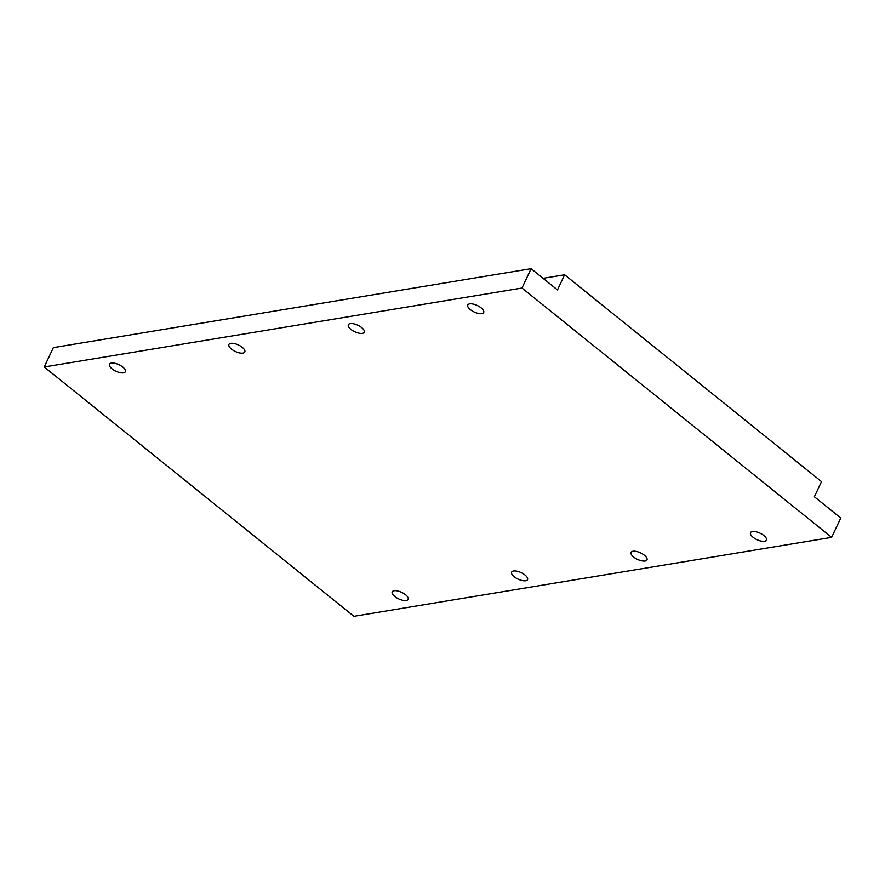 <?xml version="1.0" encoding="UTF-8"?>
<svg xmlns="http://www.w3.org/2000/svg" width="885" height="885" viewBox="0 0 885 885"><rect width="100%" height="100%" fill="white"/><g stroke="black" fill="none" stroke-linecap="round" stroke-linejoin="round"><path stroke-width="1.33" d="M753.091 537.284A8.795 3.595 25.2 0 1 750.513 532.659A8.795 3.595 25.2 0 1 755.856 531.719A8.795 3.595 25.2 0 1 763.832 535.513A8.795 3.595 25.2 0 1 766.421 540.138A8.795 3.595 25.2 0 1 761.067 541.078A8.795 3.595 25.2 0 1 753.091 537.284M470.355 309.628A8.795 3.595 25.2 0 1 467.778 304.993A8.795 3.595 25.2 0 1 473.132 304.064A8.795 3.595 25.2 0 1 481.108 307.847A8.795 3.595 25.2 0 1 483.686 312.482A8.795 3.595 25.2 0 1 478.342 313.423A8.795 3.595 25.2 0 1 470.355 309.628M633.649 557.03A8.795 3.595 25.2 0 1 631.071 552.395A8.795 3.595 25.2 0 1 636.426 551.455A8.795 3.595 25.2 0 1 644.402 555.249A8.795 3.595 25.2 0 1 646.979 559.884A8.795 3.595 25.2 0 1 641.636 560.813A8.795 3.595 25.2 0 1 633.649 557.03M350.925 329.364A8.795 3.595 25.2 0 1 348.347 324.74A8.795 3.595 25.2 0 1 353.69 323.799A8.795 3.595 25.2 0 1 361.677 327.594A8.795 3.595 25.2 0 1 364.255 332.218A8.795 3.595 25.2 0 1 358.901 333.158A8.795 3.595 25.2 0 1 350.925 329.364M514.218 576.766A8.795 3.595 25.2 0 1 511.641 572.13A8.795 3.595 25.2 0 1 516.984 571.201A8.795 3.595 25.2 0 1 524.971 574.984A8.795 3.595 25.2 0 1 527.548 579.62A8.795 3.595 25.2 0 1 522.194 580.549A8.795 3.595 25.2 0 1 514.218 576.766M231.494 349.099A8.795 3.595 25.2 0 1 228.916 344.475A8.795 3.595 25.2 0 1 234.259 343.535A8.795 3.595 25.2 0 1 242.236 347.329A8.795 3.595 25.2 0 1 244.813 351.953A8.795 3.595 25.2 0 1 239.47 352.894A8.795 3.595 25.2 0 1 231.494 349.099M394.787 596.501A8.795 3.595 25.2 0 1 392.21 591.866A8.795 3.595 25.2 0 1 397.553 590.937A8.795 3.595 25.2 0 1 405.529 594.72A8.795 3.595 25.2 0 1 408.118 599.355A8.795 3.595 25.2 0 1 402.763 600.295A8.795 3.595 25.2 0 1 394.787 596.501M112.052 368.846A8.795 3.595 25.2 0 1 109.474 364.211A8.795 3.595 25.2 0 1 114.829 363.27A8.795 3.595 25.2 0 1 122.805 367.065A8.795 3.595 25.2 0 1 125.382 371.7A8.795 3.595 25.2 0 1 120.039 372.629A8.795 3.595 25.2 0 1 112.052 368.846M521.984 288.034L531.1 268.675L53.354 347.628L44.25 366.976L521.984 288.034L831.646 537.372L840.75 518.024L814.366 496.773L821.49 481.606L564.619 274.77L543.08 278.321M531.1 268.675L557.484 289.926L564.619 274.77M44.25 366.976L353.9 616.325L831.646 537.372"/></g></svg>
